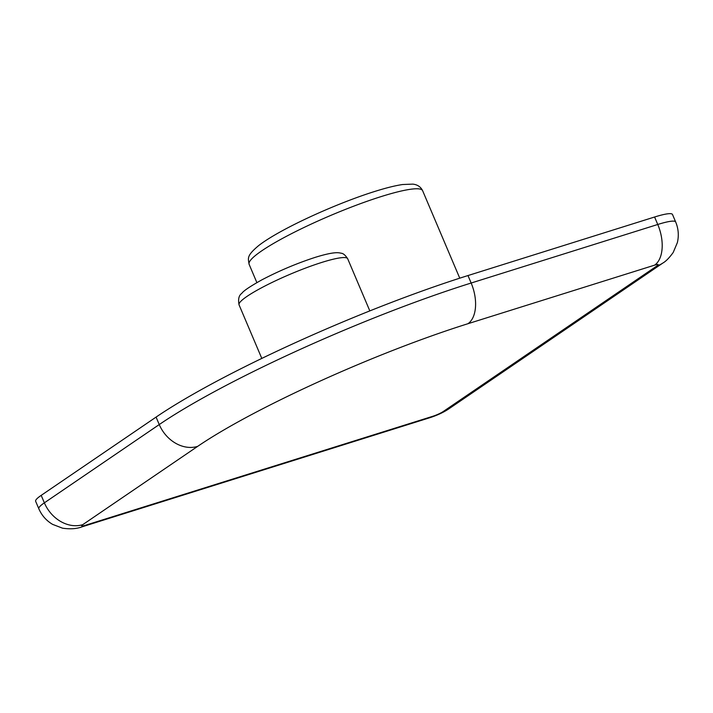 <?xml version="1.0" encoding="UTF-8"?>
<svg xmlns="http://www.w3.org/2000/svg" width="713" height="713" viewBox="0 0 713 713"><rect width="100%" height="100%" fill="white"/><g stroke="black" fill="none" stroke-linecap="round" stroke-linejoin="round"><path stroke-width="1.07" d="M41.194 495.366L44.366 502.834A40.971 5.713 157 0 0 38.823 508.752L35.65 501.284A40.971 5.713 -23 0 1 41.194 495.366L156.076 417.096A245.842 34.304 -23 0 1 467.978 275.557L654.587 217.01A40.971 5.713 -23 0 1 672.502 214.497L675.666 221.966A40.971 5.713 157 0 0 657.76 224.479L654.587 217.01M239.069 304.879C237.964 299.184 238.882 295.342 241.814 293.355C243.409 290.904 250.156 286.368 262.054 279.754C279.451 270.664 297.268 263.168 315.494 257.268C333.675 251.671 338.274 252.518 341.064 253.213C343.158 253.302 345.368 255.147 347.694 258.766A59.001 8.235 157 0 0 321.911 262.384A59.001 8.235 157 0 0 265.459 285.744A59.001 8.235 157 0 0 239.069 304.879L261.796 358.416M249.131 264.354C248.142 258.106 246.35 255.958 258.587 245.655C279.443 229.301 335.814 203.579 375.02 191.369C386.152 187.876 395.35 185.594 402.604 184.524L412.809 184.123C417.444 184.622 420.715 186.815 422.631 190.71A94.241 13.146 157 0 0 381.437 196.494A94.241 13.146 157 0 0 291.269 233.793A94.241 13.146 157 0 0 249.131 264.354L256.876 282.615M467.978 275.557L471.15 283.025A32.78 18.618 72.6 0 1 467.986 323.702L654.596 265.156A8.191 1.141 -23 0 1 657.065 265.833L443.147 411.588A8.191 1.141 -23 0 1 432.746 416.303L85.257 525.321A8.191 1.141 -23 0 1 82.788 524.643L197.67 446.365A32.78 26.586 -124.3 0 1 159.249 424.565L156.076 417.096M467.986 323.702A213.071 29.732 157 0 0 197.67 446.365M82.788 524.643A32.78 26.586 55.7 0 1 44.366 502.834L159.249 424.565A245.842 34.304 -23 0 1 471.15 283.025L657.76 224.479A32.78 18.618 -107.4 0 1 654.596 265.156M85.257 525.321A32.78 18.618 72.6 0 1 82.387 526.72L429.877 417.702A32.78 18.618 -107.4 0 0 432.746 416.303M443.147 411.588A32.78 26.586 55.7 0 0 448.914 408.799L662.84 263.052A32.78 26.586 -124.3 0 1 657.065 265.833M422.631 190.71L459.751 278.177M347.694 258.766L369.824 310.904M662.84 263.052C665.88 261.359 669.338 257.821 673.215 252.447L677.35 242.652C679.017 235.584 678.455 228.686 675.666 221.966M429.877 417.702C437.417 415.242 443.762 412.274 448.914 408.799M38.823 508.752C41.737 515.463 46.336 520.668 52.628 524.385L62.548 528.181C70.337 529.322 76.951 528.832 82.387 526.72"/></g></svg>
